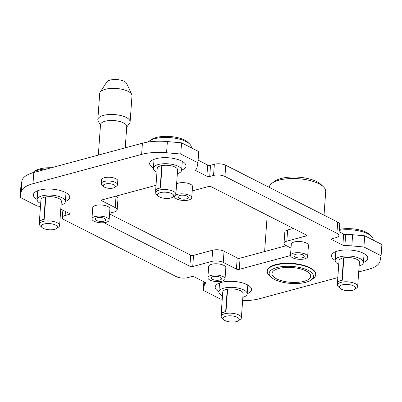 <?xml version="1.0" encoding="UTF-8"?>
<svg xmlns="http://www.w3.org/2000/svg" width="402" height="402" viewBox="0 0 402 402"><rect width="100%" height="100%" fill="white"/><g stroke="black" fill="none" stroke-linecap="round" stroke-linejoin="round"><path stroke-width="0.6" d="M166.574 152.755A34.396 13.165 4.1 0 0 141.625 154.388L32.989 183.699L33.793 172.508L142.424 143.202A34.396 13.165 4.1 0 1 167.378 141.569L181.553 142.841L180.749 154.031L166.574 152.755L167.378 141.569M181.553 142.841L198.744 151.564L197.94 162.755L180.749 154.031M197.94 162.755L197.035 167.348A29.341 11.226 4.1 0 1 195.704 169.88A2.025 0.774 4.1 0 0 195.548 170.152A2.025 0.774 4.1 0 0 196.035 170.709L206.874 176.207L207.678 165.021L198.126 160.172M206.874 176.207A2.025 0.774 4.1 0 0 209.723 176.463L213.547 175.433L214.351 164.247L210.522 165.277A2.025 0.774 4.1 0 1 207.678 165.021M213.547 175.433A8.095 3.095 4.1 0 1 224.939 176.458L225.738 165.267A8.095 3.095 4.1 0 0 214.351 164.247M358.71 271.953L368.207 269.39A34.396 13.165 4.1 0 0 380.041 261.099L381.096 255.717L363.91 246.989L351.815 245.903A29.341 11.226 4.1 0 0 344.891 245.597A2.025 0.774 4.1 0 1 342.861 245.23L332.022 239.728A2.025 0.774 4.1 0 1 331.534 239.17A2.025 0.774 4.1 0 1 332.238 238.647L336.062 237.612A8.095 3.095 4.1 0 0 338.866 235.517A8.095 3.095 4.1 0 0 336.911 233.291L224.939 176.458M336.911 233.291L337.715 222.1L225.738 165.267M60.772 209.095L69.174 213.361A2.025 0.774 4.1 0 1 69.662 213.919A2.025 0.774 4.1 0 1 68.963 214.442L65.139 215.472L65.425 211.457M40.476 206.382L37.291 206.095L20.1 197.372L20.904 186.186L21.959 180.799A34.396 13.165 4.1 0 1 33.793 172.508M32.989 183.699A34.396 13.165 4.1 0 0 21.16 191.99L20.1 197.372M65.139 215.472A8.095 3.095 4.1 0 0 62.335 217.572A8.095 3.095 4.1 0 0 64.285 219.799L176.262 276.631A8.095 3.095 4.1 0 0 187.649 277.656L191.478 276.621A2.025 0.774 4.1 0 1 194.322 276.877L205.161 282.38A2.025 0.774 4.1 0 1 205.648 282.938A2.025 0.774 4.1 0 1 205.492 283.209L205.533 282.646M231.763 315.887A8.095 3.095 -175.9 0 0 223.723 319.696A8.095 3.095 -175.9 0 0 230.562 322.002A8.095 3.095 -175.9 0 0 238.421 320.751A8.095 3.095 -175.9 0 0 231.763 315.887M238.421 320.751L240.366 319.339A10.115 3.869 -175.9 0 0 241.391 317.801A10.115 3.869 -175.9 0 0 232.049 313.258A10.115 3.869 -175.9 0 0 221.206 316.359A10.115 3.869 -175.9 0 0 221.999 318.022L223.723 319.696M241.391 317.801L243.125 293.566A10.115 3.869 -175.9 0 0 233.788 289.018A10.115 3.869 -175.9 0 0 227.597 289.239L227.266 289.209L225.663 311.585A10.321 3.95 -175.9 0 0 221.14 314.48A10.321 3.95 -175.9 0 0 221.286 315.268M227.597 289.239L225.994 311.615L225.663 311.585M203.874 281.727L203.256 290.334L204.161 285.742A29.341 11.226 4.1 0 1 205.492 283.209M203.256 290.334L220.447 299.058L222.231 299.219M337.816 277.591L259.576 298.701A34.396 13.165 4.1 0 1 242.617 300.691M381.096 255.717L381.9 244.527L364.709 235.803L363.91 246.989M344.891 245.597L345.695 234.411A29.341 11.226 4.1 0 1 352.619 234.718L364.709 235.803M345.695 234.411A2.025 0.774 4.1 0 1 343.665 234.039L339.137 231.743M337.715 222.1A8.095 3.095 4.1 0 1 339.665 224.331L338.866 235.517M225.994 311.615A10.115 3.869 -175.9 0 0 221.341 314.49L221.206 316.359M269.214 187.337A28.326 10.839 4.1 0 1 272.059 183.196A28.326 10.839 4.1 0 1 279.013 180.156A28.326 10.839 4.1 0 1 323.494 186.88A28.326 10.839 4.1 0 1 325.71 191.543L324.022 215.15M272.059 183.196L274.787 181.217A25.497 9.759 4.1 0 1 281.048 178.483A25.497 9.759 4.1 0 1 321.077 184.533L323.494 186.88M278.692 268.496A19.427 7.432 -175.9 0 0 271.963 273.526A19.427 7.432 -175.9 0 0 283.018 281.134A19.427 7.432 -175.9 0 0 303.982 281.335A19.427 7.432 -175.9 0 0 310.711 276.305A19.427 7.432 -175.9 0 0 299.656 268.697A19.427 7.432 -175.9 0 0 278.692 268.496M305.827 282.269A22.256 8.517 4.1 0 1 270.878 276.988A22.256 8.517 4.1 0 1 276.847 267.561A22.256 8.517 4.1 0 1 304.902 268.988A22.256 8.517 4.1 0 1 311.289 279.882A22.256 8.517 4.1 0 1 305.827 282.269M270.878 276.988L269.149 275.31A24.281 9.291 4.1 0 1 267.25 271.315A24.281 9.291 4.1 0 1 275.661 265.029A24.281 9.291 4.1 0 1 301.872 265.275A24.281 9.291 4.1 0 1 315.691 274.787A24.281 9.291 4.1 0 1 313.238 278.47L311.289 279.882M267.28 272.099A24.381 9.331 4.1 0 1 267.174 270.933A24.381 9.331 4.1 0 1 275.621 264.622A24.381 9.331 4.1 0 1 301.942 264.873A24.381 9.331 4.1 0 1 315.816 274.42A24.381 9.331 4.1 0 1 315.55 275.556M308.445 245.506A8.598 3.291 -175.9 0 0 308.45 245.431A8.598 3.291 -175.9 0 0 308.429 245.094A8.598 3.291 -175.9 0 0 308.384 244.929A8.598 3.291 -175.9 0 0 308.188 244.511A8.598 3.291 -175.9 0 0 308.073 244.346A8.598 3.291 -175.9 0 0 307.691 243.939A8.598 3.291 -175.9 0 0 307.51 243.778A8.598 3.291 -175.9 0 0 306.962 243.391A8.598 3.291 -175.9 0 0 306.711 243.245A8.598 3.291 -175.9 0 0 306.012 242.888A8.598 3.291 -175.9 0 0 305.706 242.758A8.598 3.291 -175.9 0 0 304.882 242.446A8.598 3.291 -175.9 0 0 304.525 242.331A8.598 3.291 -175.9 0 0 303.595 242.074A8.598 3.291 -175.9 0 0 303.203 241.984A8.598 3.291 -175.9 0 0 302.193 241.783A8.598 3.291 -175.9 0 0 301.781 241.718A8.598 3.291 -175.9 0 0 300.726 241.587A8.598 3.291 -175.9 0 0 300.299 241.552A8.598 3.291 -175.9 0 0 299.229 241.491A8.598 3.291 -175.9 0 0 298.807 241.481A8.598 3.291 -175.9 0 0 297.751 241.491A8.598 3.291 -175.9 0 0 297.344 241.512A8.598 3.291 -175.9 0 0 296.339 241.597A8.598 3.291 -175.9 0 0 295.957 241.642A8.598 3.291 -175.9 0 0 295.038 241.798A8.598 3.291 -175.9 0 0 294.691 241.873A8.598 3.291 -175.9 0 0 294.274 241.974A8.598 3.291 -175.9 0 0 293.877 242.089A8.598 3.291 -175.9 0 0 293.581 242.19A8.598 3.291 -175.9 0 0 292.902 242.466A8.598 3.291 -175.9 0 0 292.666 242.587A8.598 3.291 -175.9 0 0 292.138 242.914A8.598 3.291 -175.9 0 0 291.968 243.054A8.598 3.291 -175.9 0 0 291.611 243.421A8.598 3.291 -175.9 0 0 291.505 243.572A8.598 3.291 -175.9 0 0 291.334 243.969A8.598 3.291 -175.9 0 0 291.304 244.13A8.598 3.291 -175.9 0 0 291.294 244.205L290.495 255.391A8.598 3.291 -175.9 0 0 295.39 258.757A8.598 3.291 -175.9 0 0 304.671 258.848A8.598 3.291 -175.9 0 0 307.651 256.622A8.598 3.291 -175.9 0 0 302.756 253.25A8.598 3.291 -175.9 0 0 293.47 253.165A8.598 3.291 -175.9 0 0 290.495 255.391M295.168 257.059A5.161 1.975 -175.9 0 0 300.796 257.973A5.161 1.975 -175.9 0 0 304.219 256.375A5.161 1.975 -175.9 0 0 302.972 254.953A5.161 1.975 -175.9 0 0 297.344 254.034A5.161 1.975 -175.9 0 0 293.922 255.637A5.161 1.975 -175.9 0 0 295.168 257.059M225.823 267.797A8.598 3.291 -175.9 0 0 225.829 267.722A8.598 3.291 -175.9 0 0 225.808 267.385A8.598 3.291 -175.9 0 0 225.768 267.219A8.598 3.291 -175.9 0 0 225.567 266.802A8.598 3.291 -175.9 0 0 225.452 266.637A8.598 3.291 -175.9 0 0 225.075 266.23A8.598 3.291 -175.9 0 0 224.889 266.069A8.598 3.291 -175.9 0 0 224.341 265.682A8.598 3.291 -175.9 0 0 224.09 265.536A8.598 3.291 -175.9 0 0 223.391 265.179A8.598 3.291 -175.9 0 0 223.09 265.049A8.598 3.291 -175.9 0 0 222.261 264.737A8.598 3.291 -175.9 0 0 221.904 264.622A8.598 3.291 -175.9 0 0 220.974 264.365A8.598 3.291 -175.9 0 0 220.582 264.275A8.598 3.291 -175.9 0 0 219.572 264.074A8.598 3.291 -175.9 0 0 219.16 264.008A8.598 3.291 -175.9 0 0 218.105 263.878A8.598 3.291 -175.9 0 0 217.678 263.843A8.598 3.291 -175.9 0 0 216.608 263.782A8.598 3.291 -175.9 0 0 216.186 263.772A8.598 3.291 -175.9 0 0 215.13 263.782A8.598 3.291 -175.9 0 0 214.723 263.802A8.598 3.291 -175.9 0 0 213.718 263.888A8.598 3.291 -175.9 0 0 213.336 263.933A8.598 3.291 -175.9 0 0 212.417 264.089A8.598 3.291 -175.9 0 0 212.07 264.164A8.598 3.291 -175.9 0 0 211.653 264.265A8.598 3.291 -175.9 0 0 211.261 264.38A8.598 3.291 -175.9 0 0 210.96 264.481A8.598 3.291 -175.9 0 0 210.281 264.757A8.598 3.291 -175.9 0 0 210.045 264.878A8.598 3.291 -175.9 0 0 209.522 265.204A8.598 3.291 -175.9 0 0 209.347 265.345A8.598 3.291 -175.9 0 0 208.99 265.712A8.598 3.291 -175.9 0 0 208.884 265.863A8.598 3.291 -175.9 0 0 208.713 266.26A8.598 3.291 -175.9 0 0 208.683 266.42A8.598 3.291 -175.9 0 0 208.673 266.496L207.874 277.681A8.598 3.291 -175.9 0 0 212.769 281.048A8.598 3.291 -175.9 0 0 222.05 281.139A8.598 3.291 -175.9 0 0 225.03 278.913A8.598 3.291 -175.9 0 0 220.135 275.541A8.598 3.291 -175.9 0 0 210.849 275.455A8.598 3.291 -175.9 0 0 207.874 277.681M212.547 279.35A5.161 1.975 -175.9 0 0 218.175 280.264A5.161 1.975 -175.9 0 0 221.597 278.666A5.161 1.975 -175.9 0 0 220.351 277.244A5.161 1.975 -175.9 0 0 214.723 276.325A5.161 1.975 -175.9 0 0 211.301 277.928A5.161 1.975 -175.9 0 0 212.547 279.35M373.116 240.069L373.167 239.366A22.256 8.517 -175.9 0 0 371.433 236.275A22.256 8.517 -175.9 0 0 352.629 229.934A22.256 8.517 -175.9 0 0 339.233 230.381M371.433 236.275L369.704 234.597A20.236 7.744 -175.9 0 0 339.298 229.467M227.266 289.209A10.321 3.95 -175.9 0 0 222.743 292.103L221.14 314.48M192.211 190.915L208.467 186.533A2.025 0.774 4.1 0 1 211.316 186.789L306.163 234.929A2.025 0.774 4.1 0 1 306.651 235.487A2.025 0.774 4.1 0 1 305.952 236.009L286.827 241.17L287.626 229.984L293.37 228.431M291.018 248.054L285.978 245.496A8.095 3.095 4.1 0 1 284.023 243.265A8.095 3.095 4.1 0 1 286.827 241.17M284.023 243.265L284.827 232.08A8.095 3.095 4.1 0 1 287.626 229.984M290.49 255.541L239.265 269.36A2.025 0.774 4.1 0 1 236.416 269.104L223.246 262.421L224.045 251.23L237.22 257.918A2.025 0.774 4.1 0 0 240.069 258.174L286.355 245.687M103.957 222.693L189.885 266.3A2.025 0.774 4.1 0 0 192.729 266.556L211.854 261.395A8.095 3.095 4.1 0 1 223.246 262.421M211.854 261.395L212.658 250.21A8.095 3.095 4.1 0 1 224.045 251.23M212.658 250.21L193.533 255.37A2.025 0.774 4.1 0 1 190.684 255.114L109.54 213.929M335.198 260.35A18.211 6.97 4.1 0 1 331.474 255.692A18.211 6.97 4.1 0 1 337.78 250.974A18.211 6.97 4.1 0 1 357.438 251.16A18.211 6.97 4.1 0 1 367.8 258.295A18.211 6.97 4.1 0 1 363.453 262.375M359.137 265.973A14.165 5.422 -175.9 0 0 363.443 262.481A14.165 5.422 -175.9 0 0 350.368 256.114A14.165 5.422 -175.9 0 0 335.188 260.456A14.165 5.422 -175.9 0 0 338.755 264.431M354.7 289.38A8.095 3.095 -175.9 0 0 348.047 284.515A8.095 3.095 -175.9 0 0 340.007 288.324A8.095 3.095 -175.9 0 0 346.846 290.631A8.095 3.095 -175.9 0 0 354.7 289.38L356.649 287.968A10.115 3.869 -175.9 0 0 357.669 286.43L359.408 262.189A10.115 3.869 -175.9 0 0 350.067 257.642A10.115 3.869 -175.9 0 0 343.876 257.868L343.549 257.838A10.321 3.95 -175.9 0 0 339.022 260.727L337.419 283.103A10.321 3.95 -175.9 0 0 337.564 283.897M357.669 286.43A10.115 3.869 -175.9 0 0 348.328 281.882A10.115 3.869 -175.9 0 0 337.489 284.983A10.115 3.869 -175.9 0 0 338.278 286.646L340.007 288.324M343.876 257.868L342.273 280.239A10.115 3.869 -175.9 0 0 337.62 283.119L337.489 284.983M342.273 280.239L341.941 280.214A10.321 3.95 -175.9 0 0 337.419 283.103M343.549 257.838L341.941 280.214M218.914 291.721A18.211 6.97 4.1 0 1 215.191 287.063A18.211 6.97 4.1 0 1 221.502 282.35A18.211 6.97 4.1 0 1 241.155 282.536A18.211 6.97 4.1 0 1 251.521 289.666A18.211 6.97 4.1 0 1 247.17 293.746M242.853 297.349A14.165 5.422 -175.9 0 0 247.165 293.852A14.165 5.422 -175.9 0 0 234.09 287.485A14.165 5.422 -175.9 0 0 218.909 291.827A14.165 5.422 -175.9 0 0 222.477 295.807M109.897 208.96A8.598 3.291 -175.9 0 0 109.902 208.884A8.598 3.291 -175.9 0 0 109.882 208.548A8.598 3.291 -175.9 0 0 109.841 208.382A8.598 3.291 -175.9 0 0 109.64 207.965A8.598 3.291 -175.9 0 0 109.525 207.799A8.598 3.291 -175.9 0 0 109.148 207.392A8.598 3.291 -175.9 0 0 108.962 207.231A8.598 3.291 -175.9 0 0 108.414 206.844A8.598 3.291 -175.9 0 0 108.163 206.698A8.598 3.291 -175.9 0 0 107.465 206.342A8.598 3.291 -175.9 0 0 107.163 206.211A8.598 3.291 -175.9 0 0 106.334 205.899A8.598 3.291 -175.9 0 0 105.977 205.784A8.598 3.291 -175.9 0 0 105.048 205.528A8.598 3.291 -175.9 0 0 104.656 205.437A8.598 3.291 -175.9 0 0 103.646 205.236A8.598 3.291 -175.9 0 0 103.234 205.171A8.598 3.291 -175.9 0 0 102.178 205.04A8.598 3.291 -175.9 0 0 101.751 205.005A8.598 3.291 -175.9 0 0 100.681 204.945A8.598 3.291 -175.9 0 0 100.259 204.935A8.598 3.291 -175.9 0 0 99.204 204.945A8.598 3.291 -175.9 0 0 98.797 204.965A8.598 3.291 -175.9 0 0 97.792 205.05A8.598 3.291 -175.9 0 0 97.41 205.095A8.598 3.291 -175.9 0 0 96.49 205.251A8.598 3.291 -175.9 0 0 96.143 205.327A8.598 3.291 -175.9 0 0 95.726 205.427A8.598 3.291 -175.9 0 0 95.334 205.543A8.598 3.291 -175.9 0 0 95.033 205.643A8.598 3.291 -175.9 0 0 94.354 205.919A8.598 3.291 -175.9 0 0 94.118 206.04A8.598 3.291 -175.9 0 0 93.591 206.367A8.598 3.291 -175.9 0 0 93.42 206.507A8.598 3.291 -175.9 0 0 93.063 206.874A8.598 3.291 -175.9 0 0 92.957 207.025A8.598 3.291 -175.9 0 0 92.787 207.422A8.598 3.291 -175.9 0 0 92.756 207.583A8.598 3.291 -175.9 0 0 92.746 207.658L91.947 218.844A8.598 3.291 -175.9 0 0 96.842 222.211A8.598 3.291 -175.9 0 0 106.123 222.301A8.598 3.291 -175.9 0 0 109.103 220.075A8.598 3.291 -175.9 0 0 104.208 216.703A8.598 3.291 -175.9 0 0 94.922 216.618A8.598 3.291 -175.9 0 0 91.947 218.844M96.621 220.512A5.161 1.975 -175.9 0 0 102.249 221.427A5.161 1.975 -175.9 0 0 105.671 219.829A5.161 1.975 -175.9 0 0 104.425 218.407A5.161 1.975 -175.9 0 0 98.797 217.487A5.161 1.975 -175.9 0 0 95.374 219.09A5.161 1.975 -175.9 0 0 96.621 220.512M109.595 213.211L114.374 211.919A8.095 3.095 4.1 0 0 117.173 209.824A8.095 3.095 4.1 0 0 115.223 207.593L102.048 200.91A2.025 0.774 4.1 0 1 101.56 200.352A2.025 0.774 4.1 0 1 102.264 199.824L156.021 185.322M115.223 207.593L116.022 196.407L115.645 196.216M116.022 196.407A8.095 3.095 4.1 0 1 117.977 198.633L117.173 209.824M192.518 186.669A8.598 3.291 -175.9 0 0 192.523 186.593A8.598 3.291 -175.9 0 0 192.503 186.257A8.598 3.291 -175.9 0 0 192.457 186.091A8.598 3.291 -175.9 0 0 192.262 185.674A8.598 3.291 -175.9 0 0 192.146 185.508A8.598 3.291 -175.9 0 0 191.764 185.101A8.598 3.291 -175.9 0 0 191.583 184.94A8.598 3.291 -175.9 0 0 191.035 184.553A8.598 3.291 -175.9 0 0 190.784 184.407A8.598 3.291 -175.9 0 0 190.086 184.051A8.598 3.291 -175.9 0 0 189.779 183.92A8.598 3.291 -175.9 0 0 188.95 183.608A8.598 3.291 -175.9 0 0 188.598 183.493A8.598 3.291 -175.9 0 0 187.669 183.237A8.598 3.291 -175.9 0 0 187.277 183.146A8.598 3.291 -175.9 0 0 186.267 182.945A8.598 3.291 -175.9 0 0 185.855 182.88A8.598 3.291 -175.9 0 0 184.799 182.749A8.598 3.291 -175.9 0 0 184.372 182.714A8.598 3.291 -175.9 0 0 183.302 182.654A8.598 3.291 -175.9 0 0 182.88 182.644A8.598 3.291 -175.9 0 0 181.825 182.654A8.598 3.291 -175.9 0 0 181.418 182.674A8.598 3.291 -175.9 0 0 180.413 182.759A8.598 3.291 -175.9 0 0 180.031 182.804A8.598 3.291 -175.9 0 0 179.111 182.96A8.598 3.291 -175.9 0 0 178.764 183.036A8.598 3.291 -175.9 0 0 178.347 183.136A8.598 3.291 -175.9 0 0 177.95 183.252A8.598 3.291 -175.9 0 0 177.654 183.352A8.598 3.291 -175.9 0 0 176.975 183.629A8.598 3.291 -175.9 0 0 176.739 183.749A8.598 3.291 -175.9 0 0 176.619 183.814M98.329 155.097L100.515 124.645A13.15 5.035 4.1 0 1 105.068 121.243A13.15 5.035 4.1 0 1 119.263 121.374A13.15 5.035 4.1 0 1 126.751 126.529L125.223 147.841M100.47 125.253L98.194 121.097A16.186 6.196 4.1 0 1 97.832 119.585A16.186 6.196 4.1 0 1 103.44 115.394A16.186 6.196 4.1 0 1 120.912 115.56A16.186 6.196 4.1 0 1 130.122 121.901A16.186 6.196 4.1 0 1 129.55 123.344L126.705 127.138M97.832 119.585L99.706 93.48A16.186 6.196 4.1 0 1 100.148 92.224A16.186 6.196 4.1 0 1 105.309 89.289A16.186 6.196 4.1 0 1 121.228 89.113A16.186 6.196 4.1 0 1 131.735 94.49A16.186 6.196 4.1 0 1 131.997 95.797L130.122 121.901M131.735 94.49L126.58 83.36A10.115 3.869 -175.9 0 0 120.012 79.998A10.115 3.869 -175.9 0 0 110.068 80.109A10.115 3.869 -175.9 0 0 106.837 81.943L100.148 92.224M177.543 194.327A8.598 3.291 -175.9 0 0 174.568 196.553A8.598 3.291 -175.9 0 0 179.463 199.92A8.598 3.291 -175.9 0 0 188.744 200.01A8.598 3.291 -175.9 0 0 191.724 197.784A8.598 3.291 -175.9 0 0 186.829 194.412A8.598 3.291 -175.9 0 0 177.543 194.327M179.242 198.221A5.161 1.975 -175.9 0 0 184.87 199.136A5.161 1.975 -175.9 0 0 188.292 197.538A5.161 1.975 -175.9 0 0 187.046 196.116A5.161 1.975 -175.9 0 0 181.418 195.196A5.161 1.975 -175.9 0 0 177.996 196.799A5.161 1.975 -175.9 0 0 179.242 198.221M191.322 147.8L191.372 147.097A22.256 8.517 -175.9 0 0 189.638 144.006A22.256 8.517 -175.9 0 0 170.835 137.665A22.256 8.517 -175.9 0 0 149.222 141.112A22.256 8.517 -175.9 0 0 148.182 142.012M189.638 144.006L187.91 142.328A20.236 7.744 -175.9 0 0 169.865 136.489A20.236 7.744 -175.9 0 0 151.172 139.695L149.222 141.112M37.12 199.452A18.211 6.97 4.1 0 1 33.396 194.794A18.211 6.97 4.1 0 1 39.708 190.081A18.211 6.97 4.1 0 1 59.36 190.267A18.211 6.97 4.1 0 1 69.727 197.397A18.211 6.97 4.1 0 1 65.375 201.477M61.059 205.08A14.165 5.422 -175.9 0 0 65.37 201.583A14.165 5.422 -175.9 0 0 52.295 195.216A14.165 5.422 -175.9 0 0 37.115 199.558A14.165 5.422 -175.9 0 0 40.682 203.538M56.627 228.482A8.095 3.095 -175.9 0 0 49.969 223.618A8.095 3.095 -175.9 0 0 41.929 227.426A8.095 3.095 -175.9 0 0 48.768 229.733A8.095 3.095 -175.9 0 0 56.627 228.482L58.571 227.07A10.115 3.869 -175.9 0 0 59.596 225.532L61.33 201.296A10.115 3.869 -175.9 0 0 51.994 196.749A10.115 3.869 -175.9 0 0 45.803 196.97L45.471 196.94A10.321 3.95 -175.9 0 0 40.949 199.834L39.346 222.211A10.321 3.95 -175.9 0 0 39.491 222.999M59.596 225.532A10.115 3.869 -175.9 0 0 50.255 220.989A10.115 3.869 -175.9 0 0 39.411 224.09A10.115 3.869 -175.9 0 0 40.205 225.753L41.929 227.426M45.803 196.97L44.2 219.346A10.115 3.869 -175.9 0 0 39.547 222.221L39.411 224.09M44.2 219.346L43.868 219.316A10.321 3.95 -175.9 0 0 39.346 222.211M45.471 196.94L43.868 219.316M153.403 168.081A18.211 6.97 4.1 0 1 149.68 163.423A18.211 6.97 4.1 0 1 155.986 158.705A18.211 6.97 4.1 0 1 175.644 158.89A18.211 6.97 4.1 0 1 186.005 166.026A18.211 6.97 4.1 0 1 181.659 170.106M47.381 168.845A22.256 8.517 -175.9 0 0 32.944 172.483A22.256 8.517 -175.9 0 0 32.396 172.91M51.431 167.75A20.236 7.744 -175.9 0 0 34.894 171.071L32.944 172.483M177.342 173.704A14.165 5.422 -175.9 0 0 181.649 170.212A14.165 5.422 -175.9 0 0 168.574 163.845A14.165 5.422 -175.9 0 0 153.393 168.187A14.165 5.422 -175.9 0 0 156.961 172.162M172.905 197.111A8.095 3.095 -175.9 0 0 166.252 192.246A8.095 3.095 -175.9 0 0 158.212 196.055A8.095 3.095 -175.9 0 0 165.051 198.362A8.095 3.095 -175.9 0 0 172.905 197.111L174.855 195.699A10.115 3.869 -175.9 0 0 175.875 194.161L177.614 169.92A10.115 3.869 -175.9 0 0 168.272 165.373A10.115 3.869 -175.9 0 0 162.081 165.599L161.755 165.569A10.321 3.95 -175.9 0 0 157.227 168.463L155.624 190.834A10.321 3.95 -175.9 0 0 155.77 191.628M175.875 194.161A10.115 3.869 -175.9 0 0 166.534 189.613A10.115 3.869 -175.9 0 0 155.695 192.714A10.115 3.869 -175.9 0 0 156.484 194.382L158.212 196.055M162.081 165.599L160.478 187.97A10.115 3.869 -175.9 0 0 155.825 190.849L155.695 192.714M161.755 165.569L160.147 187.945A10.321 3.95 -175.9 0 0 155.624 190.834M160.478 187.97L160.147 187.945M101.595 180.322A8.196 3.136 4.1 0 1 101.53 179.825A8.196 3.136 4.1 0 1 104.364 177.704A8.196 3.136 4.1 0 1 113.213 177.784A8.196 3.136 4.1 0 1 117.876 180.995A8.196 3.136 4.1 0 1 117.741 181.478M103.721 186.568L101.997 184.89A8.095 3.095 4.1 0 1 101.359 183.558A8.095 3.095 4.1 0 1 104.163 181.463A8.095 3.095 4.1 0 1 112.902 181.548A8.095 3.095 4.1 0 1 117.51 184.719A8.095 3.095 4.1 0 1 116.691 185.945L114.741 187.357A6.07 2.322 4.1 0 1 113.253 188.01A6.07 2.322 4.1 0 1 103.721 186.568A6.07 2.322 4.1 0 1 105.349 183.995A6.07 2.322 4.1 0 1 113.002 184.387A6.07 2.322 4.1 0 1 114.741 187.357M141.625 154.388L142.424 143.202M196.035 170.709L196.136 169.348M209.723 176.463L210.522 165.277M68.963 214.442L69.043 213.296M21.16 191.99L21.959 180.799M204.161 285.742L204.427 282.008M351.815 245.903L352.619 234.718M342.861 245.23L343.665 234.039M332.022 239.728L332.097 238.687M305.952 236.009L306.033 234.863M239.265 269.36L240.069 258.174M236.416 269.104L237.22 257.918M192.729 266.556L193.533 255.37M189.885 266.3L190.684 255.114M102.048 200.91L102.123 199.869M62.335 217.572L62.863 210.161M267.25 271.315L267.34 270.094M335.821 251.612L335.188 260.456M219.542 282.983L218.909 291.827M364.076 253.637L363.443 262.481M247.798 285.008L247.165 293.852M225.829 267.722L225.03 278.913M315.691 274.787L315.776 273.566M308.45 245.431L307.651 256.622M264.611 251.551L267.219 215.16M109.902 208.884L109.103 220.075M174.614 195.869L174.568 196.553M192.523 186.593L191.724 197.784M37.748 190.714L37.115 199.558M66.003 192.739L65.37 201.583M154.026 159.343L153.393 168.187M182.282 161.368L181.649 170.212M101.359 183.558L101.666 179.342M117.51 184.719L117.811 180.498"/></g></svg>
